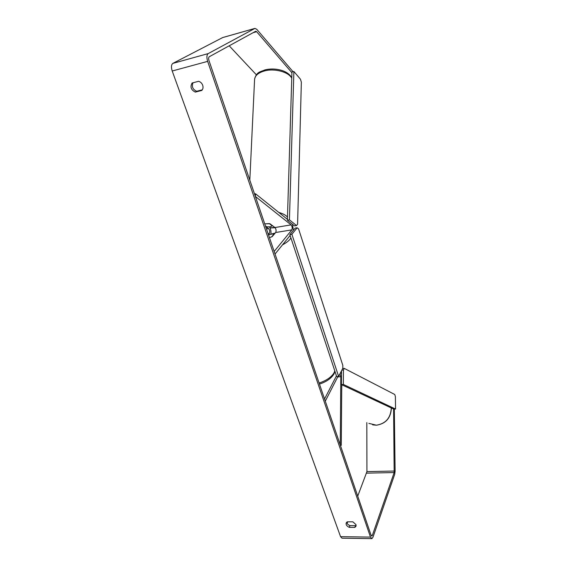 <?xml version="1.0" encoding="UTF-8"?>
<svg xmlns="http://www.w3.org/2000/svg" width="567" height="567" viewBox="0 0 567 567"><rect width="100%" height="100%" fill="white"/><g stroke="black" fill="none" stroke-linecap="round" stroke-linejoin="round"><path stroke-width="0.85" d="M340.377 445.35L341.277 445.315L340.264 445.01L340.817 376.701L339.966 373.823M341.497 374.298L340.767 372.264M337.911 376.509L325.288 401.152L324.544 398.977L336.451 375.893M341.277 445.315L341.745 384.724M268.545 235C270.92 234.086 272.699 233.824 273.875 234.214L271.579 236.907L269.453 237.651L272.167 236.623L275.682 232.498C276.398 230.776 276.157 229.125 274.952 227.537L269.906 223.71L264.739 223.866L269.261 223.589L272.309 225.9L270.112 226.821L266.71 226.828L265.427 225.872M269.438 226.913C270.771 229.103 271.246 231.556 270.863 234.263M254.526 193.942L255.504 193.758L255.384 196.473L291.091 224.879C292.26 226.481 292.508 228.154 291.828 229.883L274.166 251.465L275.045 254.037L290.113 235.461M292.48 224.263L293.373 230.294M265.597 226.361L268.581 228.593C269.793 230.167 270.041 231.811 269.311 233.533L268.404 234.582M255.504 193.758L287.412 219.337M272.316 225.538L272.309 225.9M198.592 81.308C200.534 81.875 201.902 83.186 202.695 85.248C203.347 87.339 203.043 89.076 201.795 90.451L195.324 92.109C191.029 89.919 189.952 86.886 192.107 83.002L198.592 81.308M355.984 524.638L352.88 521.831L347.33 521.803L346.189 522.951C345.799 524.787 346.834 526.254 349.3 527.36L354.829 527.409L356.005 526.226L355.984 524.638M346.735 522.186C346.997 523.71 348.074 524.851 349.967 525.623L355.481 525.666L356.126 525.255M393.604 409.027L394.171 472.559L372.342 535.397L371.803 536.098L371.109 535.319L208.996 60.619C208.422 58.67 208.514 57.38 209.258 56.743L255.738 31.242L256.645 31.695L291.927 72.746M202.291 89.841L196.671 91.28C192.73 89.444 191.511 86.602 193.007 82.768M394.327 409.119L395.107 471.227L394.717 474.296L372.966 537.225L371.881 538.643L370.492 537.091L207.657 61.371C206.508 57.451 206.686 54.864 208.188 53.603L254.937 28.393L256.759 29.307L293.04 71.718M371.64 538.636L342.029 538.196L340.561 536.666L172.212 71.01C171.043 67.197 171.255 64.652 172.85 63.384L222.732 37.535M229.196 45.799L256.404 74.837M366.821 422.578L366.927 471.631L357.727 496.139M347.713 521.803L347.11 523.348M349.967 525.623L349.3 527.36M355.481 525.666L354.829 527.409M196.671 91.28L195.324 92.109M343.34 384.433L341.412 384.568L393.845 409.14L395.546 409.048L395.383 396.581L394.76 394.497L344.268 368.394L343.446 370.024L343.34 384.433L395.546 409.048M342.681 368.522L344.268 368.394M343.446 370.024L341.844 370.145M341.518 370.783L341.412 384.568M291.892 234.306L289.843 234.632L336.678 376.601L338.627 376.453L342.801 368.274L342.822 365.382L298.575 228.898L297.172 227.778L291.892 234.306L338.627 376.453M297.172 227.778L295.152 228.104L289.843 234.632M287.384 220.187L291.948 71.995L293.883 71.506L300.475 79.238L301.353 82.165L297.583 224.263L296.534 225.553L289.432 219.847L287.384 220.187L294.507 225.886L296.534 225.553M289.432 219.847L293.883 71.506M337.691 376.935L340.817 376.701M334.679 372.313L335.253 372.264M274.952 227.537L291.091 224.879M275.682 232.498L291.828 229.883M268.106 233.724L269.311 233.533M266.476 228.94L268.581 228.593M249.82 180.171L254.555 79.919C254.718 75.801 258.049 72.796 264.548 70.918C274.641 68.104 288.787 72.009 291.757 78.267M287.476 217.133C285.952 215.226 283.061 213.66 278.801 212.434M276.427 227.339L269.984 227.849M172.212 71.01L207.657 61.371M340.561 536.666L370.492 537.091M253.038 32.716L256.645 31.695M371.13 535.383L372.342 535.397M366.693 473.14L394.171 472.559M366.927 471.631L394.37 471.028M172.85 63.384L208.188 53.603M222.505 37.62L254.767 28.463M368.869 423.379L376.382 425.186C385.709 423.691 390.684 417.95 391.308 407.949M341.873 384.78L341.724 387.615M319.108 383.065C326.542 380.507 331.539 377.055 334.098 372.703L334.792 370.882M290.899 237.849L289.985 239.295C288.483 241.131 285.988 242.981 282.486 244.859M275.087 233.193L271.416 234.15M291.771 77.87C287.944 70.251 274.91 67.445 265.009 69.869C259.892 72.179 256.801 71.52 254.583 79.146M270.062 228.012L275.144 227.721M222.689 37.55L254.937 28.393M372.639 424.86L376.445 425.207M391.407 407.999C390.84 417.95 385.872 423.684 376.509 425.2M334.927 371.279L334.034 373.851C331.341 378.359 326.479 381.775 319.462 384.1M275.222 233.037L270.877 234.199"/></g></svg>
